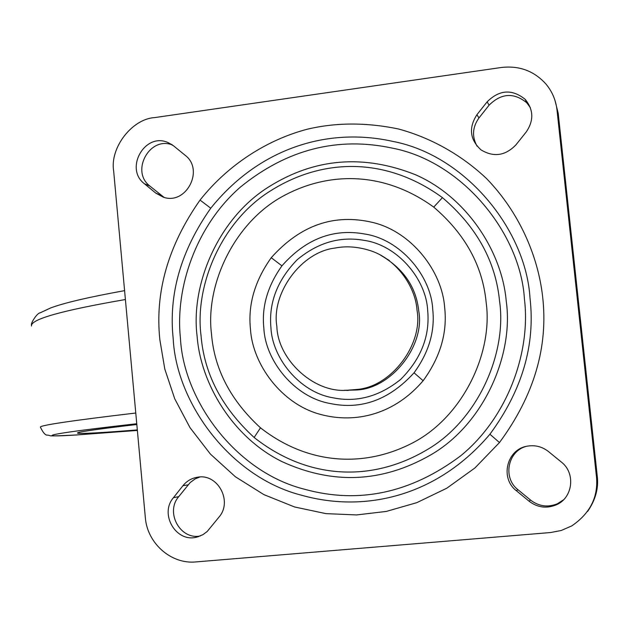 <?xml version="1.0" encoding="UTF-8"?>
<svg xmlns="http://www.w3.org/2000/svg" width="629" height="629" viewBox="0 0 629 629"><rect width="100%" height="100%" fill="white"/><g stroke="black" fill="none" stroke-linecap="round" stroke-linejoin="round"><path stroke-width="0.94" d="M427.641 310.089C430.157 335.721 421.163 358.844 400.642 379.444C379.208 396.64 356.478 402.725 332.466 397.693C299.294 391.938 272.318 357.901 270.95 327.906C268.583 302.895 277.326 280.172 297.171 259.746C317.959 242.456 340.399 236.017 364.49 240.42C397.819 245.334 426.092 279.362 427.641 310.089M380.82 255.327C403.629 268.701 416.28 287.296 418.757 311.096C425.251 345.981 390.931 389.068 356.132 390.004L344.173 390.31M383.328 256.663L382.338 256.184L383.328 256.663M345.919 390.334L347.011 390.42L345.919 390.334M506.235 301.149C513.964 354.528 483.96 424.559 430.205 455.207C382.07 482.624 332.749 484.794 282.224 461.733C232.486 437.367 200.627 383.415 197.121 336.303C190.501 285.118 217.909 218.381 268.992 186.734C314.744 158.083 363.586 154.089 415.51 174.752C466.907 197.113 502.091 251.946 506.235 301.149M180.444 338.198C175.011 288.318 195.768 225.827 240.498 187.002C287.036 149.277 337.71 136.336 392.512 148.161C462.802 161.724 520.608 233.846 524.429 299.082C530.915 351.289 508.161 417.302 460.412 456.033C410.698 493.105 358.766 504.183 304.625 489.268C235.45 471.947 183.448 400.13 180.444 338.198M556.995 109.941C555.863 100.16 552.183 91.527 545.956 84.05C534.115 70.943 519.247 65.424 501.352 67.484L154.6 117.599C131.862 118.944 109.674 148.074 113.668 171.096L145.315 517.439C147.147 543.228 171.112 564.488 195.933 561.917L550.532 532.543L561.162 530.514L571.722 525.93C590.041 513.445 598.297 497.146 596.489 477.041L556.995 109.941L558.198 113.228L554.967 100.341M173.525 145.802L167.77 142.461C144.78 132.208 124.251 168.706 144.45 183.77L155.788 193.127L163.351 197.184C186.16 205.4 204.692 169.751 185.083 155.229L173.525 145.802M548.409 451.504L561.359 462.063C575.889 473.11 572.901 497.995 556.217 504.867C546.515 508.798 537.457 507.564 529.044 501.179L516.315 490.675C499.78 478.158 506.793 449.326 527.141 446.189C534.972 444.821 542.064 446.59 548.409 451.504M219.073 516.991L207.208 531.489L202.892 534.697L196.948 537.064C176.246 543.094 159.082 514.113 173.462 497.673L182.945 485.706C186.813 480.965 191.711 478.126 197.64 477.199C217.713 473.315 232.832 501.203 219.073 516.991M476.908 114.73L487.129 101.827C499.41 89.672 512.092 88.846 525.168 99.335C533.62 109.69 533.966 120.579 526.198 132.004L515.961 144.827C505.346 155.827 493.694 157.509 481.02 149.883C469.863 139.607 468.487 127.884 476.908 114.73L478.976 117.922L489.095 105.169L487.129 101.827M172.535 145.047C149.812 135.557 130.172 171.371 149.938 186.098L164.075 197.388M530.381 107.701L526.725 102.724C513.791 92.337 501.242 93.155 489.095 105.169M478.976 117.922C472.442 127.137 471.805 136.556 477.065 146.18M525.6 446.551C507.43 451.842 502.783 478.134 517.974 489.716L530.569 500.102C538.888 506.416 547.843 507.627 557.443 503.743L563.529 499.803M199.888 476.994L195.147 478.897L190.186 482.545L178.707 496.682C165.042 512.336 180.208 540.146 200.281 535.979M587.635 511.416C595.506 500.008 598.714 488.277 597.267 476.224L558.198 113.228M357.673 389.382L346.084 390.334C312.464 392.433 277.625 358.538 276.862 326.404C271.154 293.594 301.079 251.93 334.99 248.062C345.706 245.915 357.013 246.631 368.924 250.208C395.586 258 415.517 285.873 417.051 310.443C423.128 343.984 391.906 386.285 357.673 389.382M388.274 260.044L389.288 260.406M125.407 299.53C61.571 310.545 30.263 319.383 31.489 326.042M135.77 413.017C70.668 420.738 38.88 425.479 40.421 427.225C43.142 432.815 45.485 435.441 47.458 435.103C53.323 435.716 42.434 436.62 76.29 434.977L137.366 430.433L75.889 434.993M136.752 423.742C41.459 434.482 34.587 437.721 76.581 434.954M79.293 432.32L78.515 432.571C78.106 431.974 105.625 428.058 136.823 424.504C49.935 434.639 65.628 435.661 137.319 429.929M364.584 233.988C400.5 239.248 431.022 275.919 432.697 309.067C435.189 331.019 428.978 352.264 414.047 372.808C389.32 399.863 361.321 410.084 330.068 403.488C294.333 397.253 265.32 360.566 263.858 328.275C261.53 306.873 267.561 286.061 281.941 265.839C305.725 238.918 333.268 228.303 364.584 233.988M281.941 265.839L271.233 257.717C300.355 225.119 334.164 213.357 372.675 222.438C411.61 231.669 442.148 271.264 444.632 307.306C447.526 332.607 440.355 357.075 423.144 380.726C394.894 413.906 356.085 424.205 319.996 414.283C281.47 403.904 252.685 364.427 250.484 329.407C247.826 304.837 254.745 280.943 271.233 257.717M414.047 372.808L423.144 380.726M211.478 333.85C205.353 285.173 233.807 222.682 283.231 196.028C329.682 170.829 384.987 171.709 433.735 207.114C465.201 234.051 482.687 265.87 486.17 302.58C493.207 353.144 462.378 418.254 410.831 443.822C362.438 468.141 307.046 464.233 260.485 427.814C230.67 400.461 214.332 369.137 211.478 333.85M433.735 207.114L442.431 197.632C476.719 226.88 495.77 261.491 499.599 301.448C507.045 352.979 478.111 420.581 426.226 450.215C371.196 482.569 307.432 479.534 254.132 437.477C221.801 407.726 204.095 373.712 201.021 335.422C194.613 285.936 221.125 221.416 270.517 190.854C322.913 157.737 386.363 156.802 442.431 197.632M260.485 427.814L254.132 437.477M529.995 297.989C526.001 230.261 465.932 155.434 393.007 141.439C326.883 126.665 258.621 148.703 210.754 208.207C180.995 250.539 168.47 294.002 173.187 338.591C176.277 402.78 230.112 477.269 301.841 495.306C366.621 513.413 438.295 495.22 489.912 434.23C522.125 390.46 535.483 345.046 529.995 297.989M210.754 208.207L200.046 200.077C228.366 164.271 267.71 139.638 307.046 129.275C335.721 122.419 366.149 122.309 398.338 128.945C430.385 137.594 461.136 154.569 486.563 178.589C519.067 212.13 537.842 255.453 542.575 296.157C548.496 346.728 534.131 395.523 499.481 442.549L474.903 467.976L446.818 488.198L416.775 502.673L386.308 511.424L356.549 514.939L325.893 513.626L294.553 506.966L263.897 494.622L235.388 476.766L210.393 454.059L189.982 427.618L174.744 398.817L164.806 369.097L159.845 339.731C154.813 291.982 168.218 245.428 200.046 200.077M489.912 434.23L499.481 442.549M161.173 195.367L155.788 193.127M149.938 186.098L144.45 183.77M530.569 500.102L529.044 501.179M517.974 489.716L516.315 490.675M178.707 496.682L173.462 497.673M188.095 484.849L182.945 485.706M597.267 476.224L596.489 477.041M387.102 259.211L388.109 259.596M31.505 325.091C30.444 323.44 37.135 312.896 40.201 312.817L50.619 307.958C63.938 302.95 88.595 297.171 124.589 290.637M172.102 144.749L167.77 142.461M526.725 102.724L525.168 99.335M557.443 503.743L556.217 504.867M198.662 536.576L196.948 537.064M348.269 390.436L346.092 390.334"/></g></svg>
